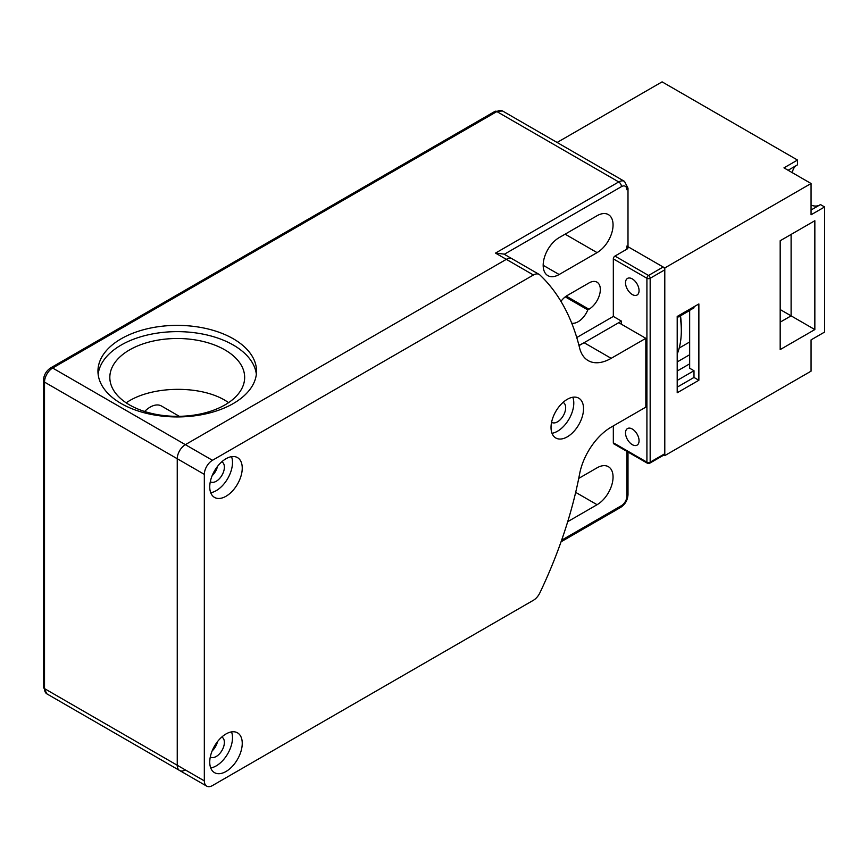 <?xml version="1.0" encoding="UTF-8"?>
<svg xmlns="http://www.w3.org/2000/svg" width="868" height="868" viewBox="0 0 868 868"><rect width="100%" height="100%" fill="white"/><g stroke="black" fill="none" stroke-linecap="round" stroke-linejoin="round"><path stroke-width="1.3" d="M788.111 170.258L797.518 164.822L797.518 160.048L783.967 167.871L811.059 183.506L664.79 267.952L664.79 455.613L811.059 371.168L811.059 339.887L824.6 332.064L824.6 206.964L820.466 204.577L811.059 210.002M792.321 172.689A22.98 13.27 60 0 1 796.238 165.571M797.518 160.048L662.089 81.863L557.104 142.471M663.163 267.008A2.3 1.324 60 0 1 664.79 269.829L664.79 453.736L650.165 462.177A2.3 1.324 0 0 1 646.92 462.177L613.329 442.788A2.3 1.324 120 0 0 613.806 443.841L647.387 463.23A2.3 1.324 -60 0 1 646.92 462.177L646.92 278.27A2.3 1.324 -60 0 1 648.537 275.46L663.163 267.008L627.998 246.707L664.79 267.952M824.6 206.964L811.059 214.787L811.059 183.506M698.87 380.26L698.87 303.952L677.203 316.462L677.203 392.77L698.87 380.26L693.988 377.45L693.988 370.723L689.659 368.227L689.659 310.364M780.18 240.74L780.18 349.587L814.846 329.569L814.846 220.722L780.18 240.74M791.106 234.436L791.106 315.854L814.846 329.569M780.18 309.55L791.106 315.854L780.18 322.158M677.203 380.423L693.988 370.723M689.659 363.844L677.203 371.037M677.203 317.558L693.988 307.858L693.988 306.762M677.203 387.15L693.988 377.45M663.836 455.06L664.79 455.613M819.186 205.315A22.98 13.27 60 0 1 811.059 205.141M679.21 348.025L689.659 341.992M677.203 361.934L689.659 354.741M680.512 315.8L689.659 310.516M144.609 411.475A22.601 13.053 -60 0 1 150.153 407.125A22.601 13.053 -60 0 1 161.459 406.007L179.318 416.325M571.73 323.167A16.091 9.288 120 0 0 578.121 321.746A16.091 9.288 120 0 0 587.81 309.898L565.242 296.867M625.513 432.937A9.581 5.533 60 0 1 627.499 428.553A9.581 5.533 60 0 1 634.877 431.114A9.581 5.533 60 0 1 639.065 440.749A9.581 5.533 60 0 1 637.079 445.132A9.581 5.533 60 0 1 629.701 442.571A9.581 5.533 60 0 1 625.513 432.937M625.513 282.805A9.581 5.533 60 0 1 627.499 278.422A9.581 5.533 60 0 1 634.877 280.993A9.581 5.533 60 0 1 639.065 290.628A9.581 5.533 60 0 1 637.079 295.011A9.581 5.533 60 0 1 629.701 292.44A9.581 5.533 60 0 1 625.513 282.805M256.353 374.292A79.292 45.776 0 0 0 233.308 345.041A79.292 45.776 0 0 0 149.426 334.549A79.292 45.776 0 0 0 98.138 374.292M233.308 338.791A79.292 45.776 180 0 1 256.537 371.157A79.292 45.776 180 0 1 207.582 413.45A79.292 45.776 180 0 1 121.173 403.533A79.292 45.776 180 0 1 97.954 371.157A79.292 45.776 180 0 1 146.898 328.863A79.292 45.776 180 0 1 233.308 338.791M228.675 402.578L224.91 400.256C198.772 384.708 150.251 385.967 126.196 402.839M224.91 349.891A67.422 38.919 180 0 1 244.657 377.417A67.422 38.919 180 0 1 203.047 413.374A67.422 38.919 180 0 1 129.571 404.944A67.422 38.919 180 0 1 109.824 377.417A67.422 38.919 180 0 1 151.444 341.46A67.422 38.919 180 0 1 224.91 349.891M677.203 354.057A88.482 51.093 -120 0 0 681.315 330.665L681.315 327.529A84.652 48.879 60 0 0 680.49 315.648M664.79 453.736A2.3 1.324 60 0 1 664.313 454.789L649.687 463.23A2.3 1.324 -120 0 0 650.165 462.177L650.165 278.27L664.79 269.829M681.315 330.665A88.482 51.093 -120 0 0 680.111 315.876M512.804 259.326A11.49 6.629 120 0 0 512.077 258.783A11.49 6.629 120 0 0 506.337 259.348L185.372 444.655A11.49 6.629 120 0 0 177.246 458.738L177.246 765.24A11.49 6.629 120 0 0 179.622 770.502A11.49 6.629 120 0 0 185.372 769.938M621.455 324.252L621.455 321.117L579.021 345.627M213.289 474.514L212.421 475.013M613.329 442.788L613.329 425.895M567.715 521.668L597.075 504.709A22.601 13.053 120 0 0 611.842 484.8A22.601 13.053 120 0 0 608.381 466.691A22.601 13.053 120 0 0 597.075 467.809L578.739 478.398M613.329 258.881L646.92 278.27A2.3 1.324 0 0 0 650.165 278.27A2.3 1.324 60 0 0 648.537 275.46L614.956 256.071A2.3 1.324 120 0 0 613.329 258.881L613.329 316.429L576.753 337.543M614.956 256.071L626.87 249.181A3.83 2.213 0 0 0 627.998 247.619L627.998 188.193A3.83 2.213 180 0 1 626.87 189.756A7.66 4.427 120 0 0 621.455 186.631L504.286 254.281M559.155 237.615A22.601 13.053 120 0 0 544.388 257.525A22.601 13.053 120 0 0 547.86 275.633A22.601 13.053 120 0 0 559.155 274.516L597.075 252.621A22.601 13.053 120 0 0 611.842 232.711A22.601 13.053 120 0 0 608.381 214.602A22.601 13.053 120 0 0 597.075 215.72L559.155 237.615M587.81 309.898L588.949 309.236A16.091 9.288 120 0 0 599.462 295.055A16.091 9.288 120 0 0 597 282.165A16.091 9.288 120 0 0 588.949 282.968L567.281 295.478A16.091 9.288 120 0 0 560.956 301.348M613.329 316.429L621.455 321.117M494.944 111.375L502.605 111.006A11.49 6.629 120 0 0 496.854 111.571L52.644 368.032A11.49 6.629 120 0 0 44.518 382.104A3.83 2.213 -0 0 1 43.4 380.542C43.758 375.106 46.21 370.875 50.735 367.848L494.944 111.375A3.83 2.213 60 0 1 496.854 111.571L618.743 181.944L495.498 253.098L503.939 254.085L539.169 274.418A11.49 6.629 -60 0 1 539.885 274.961A321.768 185.774 -60 0 1 579.618 348.014A45.971 26.539 -60 0 0 588.189 360.611A45.971 26.539 -60 0 0 611.17 358.332L645.835 338.325L645.835 407.135L611.17 427.143A45.971 26.539 -60 0 0 579.618 473.895A321.768 185.774 -60 0 1 539.885 592.822A11.49 6.629 -60 0 1 533.419 600.265L212.454 785.573A11.49 6.629 -60 0 1 206.714 786.137A11.49 6.629 -60 0 1 204.327 780.885L204.327 474.373A11.49 6.629 -60 0 1 212.454 460.3L533.419 274.993A11.49 6.629 -60 0 1 539.169 274.418M216.447 469.566L214.667 470.597M212.139 750.939A11.49 6.629 120 0 0 217.51 741.63M221.785 737.04A11.49 6.629 -60 0 1 221.991 737.149A11.49 6.629 -60 0 1 223.76 746.361A11.49 6.629 -60 0 1 216.251 756.484A11.49 6.629 -60 0 1 210.501 757.059A11.49 6.629 -60 0 1 210.306 756.929M225.995 733.97A22.98 13.27 -60 0 1 237.485 732.831A22.98 13.27 -60 0 1 241.011 751.243A22.98 13.27 -60 0 1 225.995 771.5A22.98 13.27 -60 0 1 214.504 772.639A22.98 13.27 -60 0 1 210.989 754.216A22.98 13.27 -60 0 1 225.995 733.97M231.528 731.898A22.98 13.27 -60 0 1 216.251 765.869A22.98 13.27 -60 0 1 210.718 767.941M225.995 458.738A22.98 13.27 -60 0 1 237.485 457.599A22.98 13.27 -60 0 1 241.011 476.011A22.98 13.27 -60 0 1 225.995 496.268A22.98 13.27 -60 0 1 214.504 497.407A22.98 13.27 -60 0 1 210.989 478.984A22.98 13.27 -60 0 1 225.995 458.738M231.528 456.666A22.98 13.27 -60 0 1 216.251 490.637A22.98 13.27 -60 0 1 210.718 492.709M212.139 475.707A11.49 6.629 120 0 0 217.51 466.398M210.306 481.697A11.49 6.629 120 0 0 210.501 481.827A11.49 6.629 120 0 0 216.251 481.252A11.49 6.629 120 0 0 223.76 471.129A11.49 6.629 120 0 0 221.991 461.917A11.49 6.629 120 0 0 221.785 461.809M552.005 433.284A22.98 13.27 120 0 0 557.527 431.212A22.98 13.27 120 0 0 572.815 397.24M567.281 399.313A22.98 13.27 -60 0 1 578.772 398.173A22.98 13.27 -60 0 1 582.298 416.586A22.98 13.27 -60 0 1 567.281 436.843A22.98 13.27 -60 0 1 555.791 437.982A22.98 13.27 -60 0 1 552.265 419.569A22.98 13.27 -60 0 1 567.281 399.313M563.072 402.383A11.49 6.629 -60 0 1 563.278 402.492A11.49 6.629 -60 0 1 565.035 411.703A11.49 6.629 -60 0 1 557.527 421.826A11.49 6.629 -60 0 1 551.788 422.401A11.49 6.629 -60 0 1 551.581 422.271M578.913 345.204A45.971 26.539 120 0 0 584.088 342.697L611.17 358.332M645.835 338.325L618.743 322.69L584.088 342.697M46.905 693.879L43.4 687.055A3.83 2.213 0 0 0 44.518 688.617A11.49 6.629 120 0 0 46.905 693.879L179.622 770.502A11.49 6.629 -60 0 1 177.246 765.24L177.246 458.738A11.49 6.629 -60 0 1 185.372 444.655L506.337 259.348A11.49 6.629 -60 0 1 512.077 258.783M216.62 744.386L214.949 745.352M626.87 246.056L626.87 249.181M50.735 367.848A3.83 2.213 60 0 1 52.644 368.032L212.454 460.3M495.498 253.098L533.419 274.993M204.327 474.373L44.518 382.104L44.518 688.617L204.327 780.885M561.629 540.189L621.455 505.653A7.66 4.427 120 0 0 626.87 496.268L626.87 451.382M565.111 234.176L597.075 252.621M543.173 265.293L559.155 274.516M575.679 492.362L597.075 504.709M627.998 188.193L624.493 181.369A11.49 6.629 120 0 0 618.743 181.944A3.83 2.213 60 0 1 621.455 186.631M627.998 452.033L627.998 494.706A3.83 2.213 180 0 1 626.87 496.268M627.998 494.706C627.629 500.142 625.188 504.373 620.663 507.4A3.83 2.213 -120 0 0 621.455 505.653M566.251 296.129L588.949 309.236M43.4 380.542L43.4 687.055M502.605 111.006L624.493 181.369M561.053 541.816L620.663 507.4M647.387 463.23A2.3 2.3 0 0 0 649.687 463.23M206.714 786.137L179.622 770.502"/></g></svg>
